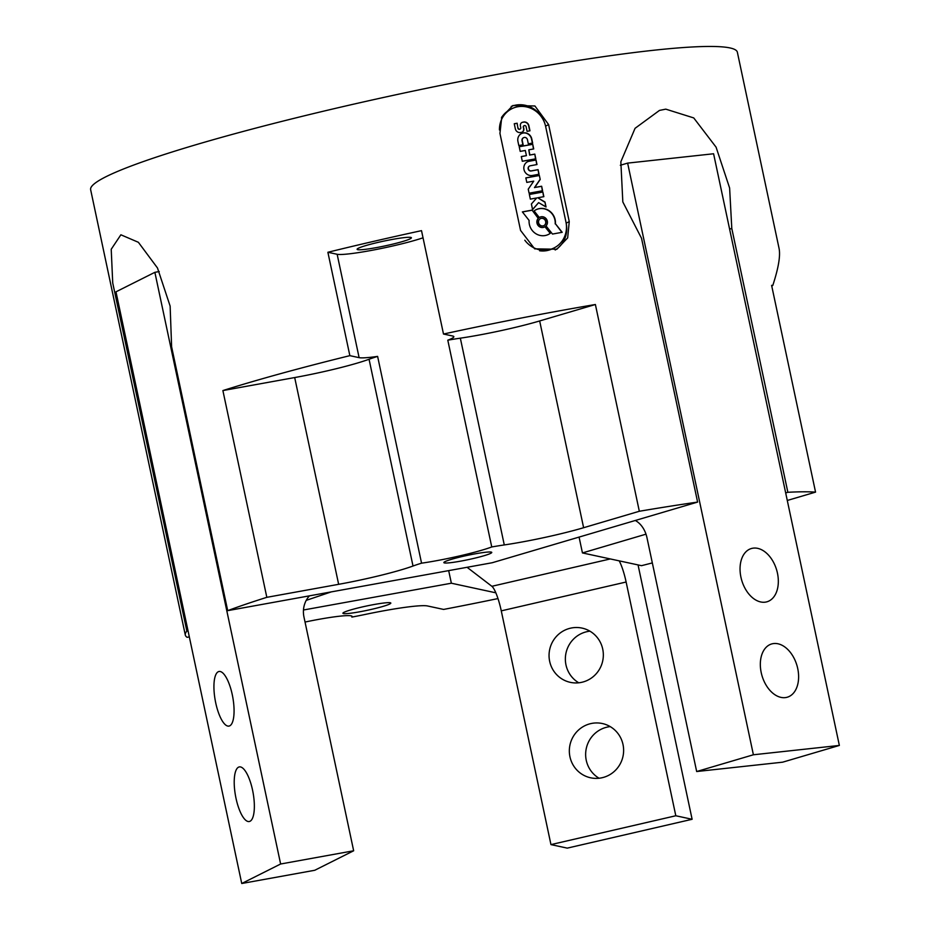 <?xml version="1.0" encoding="UTF-8"?>
<svg xmlns="http://www.w3.org/2000/svg" width="930" height="930" viewBox="0 0 930 930"><rect width="100%" height="100%" fill="white"/><g stroke="black" fill="none" stroke-linecap="round" stroke-linejoin="round"><path stroke-width="1.4" d="M327.883 252.274L349.854 355.655A330.58 29.388 168 0 0 222.886 390.565L266.829 597.327A330.58 29.388 168 0 0 227.699 610.65L171.62 346.832L170.132 306.098L157.484 267.98L138.384 242.3L120.877 234.79L111.216 249.263L112.728 282.976L186.872 631.121A330.58 29.388 168 0 0 185.303 635.027L90.64 189.685A330.58 29.388 168 0 1 294.508 118.226A330.58 29.388 168 0 1 653.279 50.301A330.58 29.388 168 0 1 737.362 52.22L779.049 248.333C780.572 255.704 778.48 268.072 772.795 285.44A330.58 29.388 168 0 0 771.609 285.359L815.552 492.121A330.58 29.388 168 0 0 787.861 492.284L731.794 228.455L729.62 188.011L716.077 147.161L693.734 117.924L665.787 109.147L659.475 110.414L635.062 128.317L620.845 161.785L622.821 201.926L641.526 238.266L697.605 502.084A330.58 29.388 168 0 0 639.329 511.268L595.386 304.505A330.58 29.388 168 0 0 443.494 334.033L421.511 230.652A330.58 29.388 168 0 0 327.883 252.274L337.148 254.274A48.976 4.359 168 0 0 374.372 249.845A48.976 4.359 168 0 0 423.034 237.801M731.794 228.455L729.608 229.106M646.001 534.169L582.447 552.932L641.514 565.673A330.58 29.388 168 0 0 652.337 562.917M351.645 616.009L351.877 617.09A65.298 5.801 168 0 0 365.943 614.288A65.298 5.801 168 0 1 427.568 605.976L443.61 609.429A330.58 29.388 168 0 0 497.98 598.571M185.303 635.027A330.58 29.388 168 0 0 187.116 637.306L189.325 636.911M520.568 230.431L499.945 133.409L501.758 117.052L512.872 105.509L534.913 105.985L548.63 124.597L569.253 221.619L567.672 237.871L556.907 249.228L534.669 248.845L520.568 230.431M130.793 367.303L131.979 367.083M815.552 492.121L787.292 500.468M349.854 355.655L359.12 357.655A48.976 4.359 168 0 0 377.615 356.399L421.557 563.173A48.976 4.359 168 0 0 491.749 546.956A65.298 5.801 168 0 1 504.281 544.933A65.298 5.801 168 0 0 583.622 527.717L639.329 511.268M421.557 563.173A65.298 5.801 168 0 0 413.013 566.021A65.298 5.801 168 0 1 338.648 584.319L266.829 597.327M227.699 610.65L492.191 562.743L697.605 502.084M450.085 562.743A24.482 2.174 168 0 0 476.66 557.709A24.482 2.174 168 0 0 491.761 552.42A24.482 2.174 168 0 0 467.36 555.373A24.482 2.174 168 0 0 443.854 562.592A24.482 2.174 168 0 0 450.085 562.743M491.749 546.956L447.795 340.182A65.298 5.801 168 0 1 460.338 338.171A65.298 5.801 168 0 0 539.667 320.955L595.386 304.505M222.886 390.565L294.694 377.557A65.298 5.801 168 0 0 369.059 359.259L413.013 566.021M377.615 356.399A65.298 5.801 168 0 0 369.059 359.259M351.877 617.09A48.976 4.359 168 0 0 352.145 616.474A48.976 4.359 168 0 0 305.04 622.042M364.165 249.473A27.749 2.465 168 0 0 394.285 243.765A27.749 2.465 168 0 0 411.397 237.766A27.749 2.465 168 0 0 383.741 241.126A27.749 2.465 168 0 0 357.108 249.31A27.749 2.465 168 0 0 364.165 249.473M771.737 285.975L772.795 285.44M495.841 592.817L451.364 583.215L448.678 570.625M186.872 631.121L188.058 630.912M303.471 609.999L451.364 583.215M349.145 613.393A24.482 2.174 168 0 0 375.72 608.36A24.482 2.174 168 0 0 390.821 603.07A24.482 2.174 168 0 0 366.42 606.035A24.482 2.174 168 0 0 342.914 613.254A24.482 2.174 168 0 0 349.145 613.393M785.687 492.923L787.861 492.284M582.447 552.932L579.076 537.087M555.198 249.996A26.121 24.633 63.4 0 0 566.161 223.188M545.085 124.306A26.121 24.633 63.4 0 0 511.209 106.427M447.795 340.182A48.976 4.359 168 0 0 453.84 336.66A48.976 4.359 168 0 0 452.747 336.032L443.494 334.033M635.306 520.486A24.482 18.356 -96.2 0 1 646.989 537.784L696.675 771.528L782.642 762.182L839.36 745.442L713.589 153.764L627.634 163.11L620.31 165.273M696.675 771.528L753.393 754.776L839.36 745.442M753.393 754.776L627.634 163.11M773.725 643.548A27.749 18.205 -106.4 0 1 797.37 667.008A27.749 18.205 -106.4 0 1 787.326 697.198A27.749 18.205 -106.4 0 1 761.205 672.564A27.749 18.205 -106.4 0 1 771.609 643.967A27.749 18.205 -106.4 0 1 773.725 643.548M753.44 548.119A27.749 18.205 -106.4 0 1 777.085 571.578A27.749 18.205 -106.4 0 1 767.052 601.768A27.749 18.205 -106.4 0 1 740.919 577.135A27.749 18.205 -106.4 0 1 751.324 548.537A27.749 18.205 -106.4 0 1 753.44 548.119M570.45 628.192A27.749 27.121 -77.8 0 0 549.049 655.441A27.749 27.121 -77.8 0 0 570.334 682.353A27.749 27.121 -77.8 0 0 602.698 660.951A27.749 27.121 -77.8 0 0 582.052 628.099A27.749 27.121 -77.8 0 0 570.45 628.192M590.724 723.621A27.749 27.121 -77.8 0 0 569.334 750.87A27.749 27.121 -77.8 0 0 590.62 777.794A27.749 27.121 -77.8 0 0 622.984 756.381A27.749 27.121 -77.8 0 0 602.326 723.528A27.749 27.121 -77.8 0 0 590.724 723.621M550.955 844.603L675.808 815.761L626.123 582.017L501.27 610.859L550.955 844.603L567.265 848.125L692.118 819.284L638.05 564.928M675.808 815.761L692.118 819.284M626.123 582.017A24.482 4.743 77 0 0 619.206 560.86M501.27 610.859A24.482 4.743 77 0 0 491.865 586.295L467.069 567.288M610.196 726.609A27.749 27.121 -77.8 0 0 607.034 727.144A27.749 27.121 -77.8 0 0 585.981 750.068A27.749 27.121 -77.8 0 0 599.06 778.236M589.922 631.179A27.749 27.121 -77.8 0 0 586.749 631.714A27.749 27.121 -77.8 0 0 565.696 654.639A27.749 27.121 -77.8 0 0 578.774 682.806M309.434 595.839A24.482 23.087 -116.6 0 0 303.971 617.032L353.656 850.776L280.628 864.005L154.868 272.327L159.239 271.537M280.628 864.005L241.742 883.5L314.77 870.271L353.656 850.776M241.742 883.5L115.983 291.822L154.868 272.327M331.266 591.887L306.237 600.362M238.533 767.18A27.749 8.905 79.7 0 1 239.336 766.913A27.749 8.905 79.7 0 1 253.053 792.639A27.749 8.905 79.7 0 1 249.228 821.527A27.749 8.905 79.7 0 1 236.022 798.37A27.749 8.905 79.7 0 1 238.533 767.18M218.248 671.751A27.749 8.905 79.7 0 1 219.05 671.483A27.749 8.905 79.7 0 1 232.767 697.209A27.749 8.905 79.7 0 1 228.943 726.098A27.749 8.905 79.7 0 1 215.737 702.941A27.749 8.905 79.7 0 1 218.248 671.751M532.076 210.122L538.238 218.364L532.076 210.122L522.369 211.889L529.1 220.433A13.822 13.043 63.4 0 0 535.052 233.163A13.822 13.043 63.4 0 0 548.456 234.43A13.822 13.043 63.4 0 0 550.455 233.186L545.189 226.629A5.417 5.103 63.4 0 1 544.689 226.92L544.445 227.036A5.417 5.103 63.4 0 0 544.573 226.978M538.482 218.236A5.417 5.103 63.4 0 0 544.689 226.92M539.819 217.213A5.441 5.127 63.4 0 1 546.038 225.944L552.49 234.058L562.197 232.302L555.431 223.77A13.834 13.043 63.4 0 0 549.49 210.994A13.834 13.043 63.4 0 0 536.064 209.703A13.834 13.043 63.4 0 0 534.111 210.924L539.307 217.515A5.441 5.127 63.4 0 1 539.819 217.213L539.586 217.329A5.441 5.127 63.4 0 0 539.295 217.492M543.074 225.885A3.918 3.697 63.4 0 0 545.561 220.422A3.918 3.697 63.4 0 0 538.749 223.246A3.918 3.697 63.4 0 0 543.074 225.885M529.658 165.982A2.616 2.465 63.4 0 1 530.298 165.773L536.982 164.552L536.005 159.948L529.31 161.157A7.347 6.929 63.4 0 0 524.253 170.504A7.347 6.929 63.4 0 0 532.355 175.468L539.051 174.259L538.075 169.644L531.379 170.864A2.616 2.465 63.4 0 1 529.658 165.982L529.426 166.098A2.616 2.465 63.4 0 0 531.135 170.981L531.379 170.864M523.602 137.686A2.778 2.616 63.4 0 1 527.438 139.698L528.321 143.825L532.646 143.046L531.774 138.907A7.428 6.998 63.4 0 0 521.521 133.525A7.428 6.998 63.4 0 0 517.929 141.418L518.812 145.557L523.148 144.766L522.265 140.628A2.778 2.616 63.4 0 1 523.602 137.686L523.358 137.803A2.778 2.616 63.4 0 0 522.021 140.756L522.265 140.628M519.847 129.2A1.383 1.314 63.4 0 1 517.929 128.201L517.138 123.225L514.255 123.748L515.336 128.84A4.569 4.313 63.4 0 0 520.544 132.513L521.451 132.351A3.267 3.081 63.4 0 0 523.823 128.619L523.497 127.108A1.383 1.314 63.4 0 1 524.183 125.678A1.383 1.314 63.4 0 1 526.089 126.643L527.077 131.339L529.972 130.805L528.891 125.724A4.569 4.313 63.4 0 0 523.683 122.039L522.776 122.202A3.267 3.081 63.4 0 0 520.405 125.934L520.765 127.608A1.383 1.314 63.4 0 1 520.091 129.084L519.847 129.2A1.383 1.314 63.4 0 0 519.963 129.131M518.173 128.073A1.383 1.314 63.4 0 0 520.091 129.084M543.852 196.66L542.853 191.964L529.344 194.405L530.344 199.113L536.715 197.951L531.39 204.007L532.576 209.622L538.61 202.635L546.05 206.972L544.992 202.031L537.738 197.765L543.852 196.66M540.202 179.455L539.342 175.445L525.834 177.886L526.799 182.396L533.727 181.141L528.24 189.185L529.089 193.196L542.597 190.743L541.644 186.244L534.703 187.5L540.202 179.455L539.342 175.445M533.715 148.94L532.716 144.231L519.207 146.684L520.207 151.381L525.311 150.462L526.415 155.636L521.3 156.554L522.3 161.262L535.808 158.809L534.808 154.113L529.902 154.996L528.798 149.823L533.715 148.94M524.811 240.207A24.482 23.087 63.4 0 0 554.082 247.938A24.482 23.087 63.4 0 0 565.928 221.921L545.643 126.48A24.482 23.087 63.4 0 0 511.849 108.729A24.482 23.087 63.4 0 0 499.445 129.991M511.849 108.729L510.384 109.461A24.482 23.087 63.4 0 0 501.479 117.668M539.586 250.775A24.482 23.087 63.4 0 0 552.629 248.67L554.082 247.938M533.448 148.986L532.716 144.231M532.472 144.359L519.219 146.754M521.312 156.635L526.415 155.636M535.552 158.867L534.808 154.113M534.564 154.229L529.902 154.996M529.658 155.124L528.798 149.823M539.098 175.561L525.845 177.956M542.341 190.79L541.644 186.244M541.4 186.36L534.703 187.5M534.471 187.616L539.958 179.571M543.597 196.707L542.853 191.964M542.609 192.08L529.368 194.475M532.553 209.494L538.61 202.635M545.736 206.797L544.992 202.031M544.759 202.159L537.738 197.765M529.716 130.863L528.647 125.841A4.569 4.313 63.4 0 0 523.439 122.156L522.532 122.33A3.267 3.081 63.4 0 0 521.858 122.528M517.929 128.201L517.138 123.225M516.894 123.341L514.267 123.818M522.114 132.153A3.267 3.081 63.4 0 0 523.578 128.747L523.497 127.108M524.055 125.748A1.383 1.314 63.4 0 0 523.253 127.236M532.39 143.092L531.53 139.035A7.428 6.998 63.4 0 0 521.404 133.583M522.881 144.813L522.021 140.756M536.726 164.598L536.005 159.948M535.761 160.065L529.065 161.274A7.347 6.929 63.4 0 0 527.415 161.808M538.796 174.305L538.075 169.644M537.831 169.772L531.135 170.981M543.899 225.63A3.918 3.697 63.4 0 0 540.388 218.631M561.906 232.361L555.431 223.77M555.187 223.886A13.834 13.043 63.4 0 0 549.305 211.156A13.834 13.043 63.4 0 0 535.936 209.773M531.832 210.25L522.416 211.959M548.34 234.5A13.822 13.043 63.4 0 0 550.211 233.302L550.455 233.186M550.211 233.302L544.968 226.769M538.238 218.364A5.417 5.103 63.4 0 0 544.445 227.036M539.667 320.955L583.622 527.717M294.694 377.557L338.648 584.319M460.338 338.171L504.281 544.933M566.161 223.165L569.253 221.619M545.561 126.131L548.63 124.597M337.148 254.274L359.12 357.655M610.278 558.942L491.865 586.295"/></g></svg>

